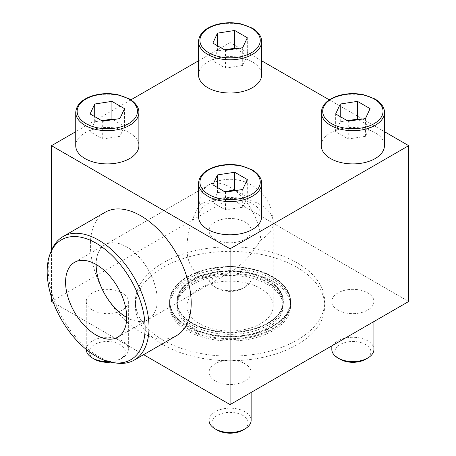 <?xml version="1.0" encoding="UTF-8"?>
<svg xmlns="http://www.w3.org/2000/svg" width="456" height="456" viewBox="0 0 456 456"><rect width="100%" height="100%" fill="white"/><g stroke="black" fill="none" stroke-linecap="round" stroke-linejoin="round"><path stroke-width="0.34" stroke-dasharray="2.28 1.71" d="M96.142 264.486A43.149 24.909 60 0 1 105.079 244.786A43.149 24.909 60 0 1 148.223 269.701A43.149 24.909 60 0 1 148.223 319.525A43.149 24.909 60 0 1 126.7 317.416M199.58 204.824C191.343 219.399 187.131 233.575 186.943 247.351C186.458 274.261 207.024 286.134 230.086 272.26C241.925 265.204 252.094 254.471 260.598 240.055A43.149 24.909 -120 0 0 241.765 196.633A43.149 24.909 -120 0 0 208.512 185.073A43.149 24.909 -120 0 0 199.58 204.824A43.149 24.909 0 0 1 260.598 204.824A43.149 24.909 0 0 1 273.235 222.437L273.235 306.073A43.149 24.909 180 0 1 230.086 330.988A43.149 24.909 180 0 1 186.943 306.073A43.149 24.909 180 0 1 213.579 283.056A43.149 24.909 180 0 1 260.598 288.46A43.149 24.909 180 0 1 273.235 306.073M198.514 74.79A31.572 18.229 180 0 1 218.008 57.952A31.572 18.229 180 0 1 252.413 61.902A31.572 18.229 180 0 1 261.659 74.79M198.514 216.56A31.572 18.229 180 0 1 218.008 199.722A31.572 18.229 180 0 1 252.413 203.672A31.572 18.229 180 0 1 261.659 216.56M384.436 131.676L329.323 99.858M261.659 60.791L230.086 42.562L198.514 60.791M130.855 99.858L75.736 131.676M321.298 145.675A31.572 18.229 180 0 1 340.786 128.837A31.572 18.229 180 0 1 375.191 132.787A31.572 18.229 180 0 1 384.436 145.675M75.736 145.675A31.572 18.229 180 0 1 95.23 128.837A31.572 18.229 180 0 1 129.635 132.787A31.572 18.229 180 0 1 138.88 145.675M272.865 281.375A60.5 34.93 180 0 1 290.586 306.073A60.5 34.93 180 0 1 230.086 341.002A60.5 34.93 180 0 1 169.592 306.073A60.5 34.93 180 0 1 206.938 273.805A60.5 34.93 180 0 1 272.865 281.375M187.308 328.451A60.5 34.93 0 0 0 247.636 337.178A60.5 34.93 0 0 0 289.417 310.582A60.5 34.93 0 0 0 290.586 303.753A60.5 34.93 0 0 0 272.865 279.055A60.5 34.93 0 0 0 206.938 271.48A60.5 34.93 0 0 0 169.592 303.753A60.5 34.93 0 0 0 170.755 310.582A60.5 34.93 0 0 0 187.308 328.451M408.684 301.49L230.086 198.377L51.494 301.49M230.086 42.562L230.086 198.377M51.494 250.492L51.494 297.221M176.432 335.724A71.284 41.154 60 0 1 105.148 294.57A71.284 41.154 60 0 1 105.148 212.262M53.352 302.562L143.611 354.677M163.117 340.159A94.717 54.686 0 0 0 266.332 352.009A94.717 54.686 0 0 0 324.803 301.49A94.717 54.686 0 0 0 297.061 262.827A94.717 54.686 0 0 0 193.84 250.971A94.717 54.686 0 0 0 135.375 301.49A94.717 54.686 0 0 0 163.117 340.159M215.203 239.2A21.05 12.152 0 0 0 238.14 241.834A21.05 12.152 0 0 0 251.136 230.605A21.05 12.152 0 0 0 244.969 222.015A21.05 12.152 0 0 0 222.032 219.376A21.05 12.152 0 0 0 209.042 230.605A21.05 12.152 0 0 0 215.203 239.2M337.981 310.086A21.05 12.152 0 0 0 360.924 312.719A21.05 12.152 0 0 0 373.914 301.49A21.05 12.152 0 0 0 367.753 292.9A21.05 12.152 0 0 0 344.81 290.267A21.05 12.152 0 0 0 331.82 301.49A21.05 12.152 0 0 0 337.981 310.086M92.425 310.086A21.05 12.152 0 0 0 115.362 312.719A21.05 12.152 0 0 0 128.358 301.49A21.05 12.152 0 0 0 122.191 292.9A21.05 12.152 0 0 0 99.254 290.267A21.05 12.152 0 0 0 86.264 301.49A21.05 12.152 0 0 0 92.425 310.086M215.203 380.971A21.05 12.152 0 0 0 238.14 383.604A21.05 12.152 0 0 0 251.136 372.375A21.05 12.152 0 0 0 244.969 363.785A21.05 12.152 0 0 0 222.032 361.152A21.05 12.152 0 0 0 209.042 372.375A21.05 12.152 0 0 0 215.203 380.971M297.061 267.41A94.717 54.686 180 0 1 324.803 306.073A94.717 54.686 180 0 1 230.086 360.759A94.717 54.686 180 0 1 135.375 306.073A94.717 54.686 180 0 1 193.84 255.554A94.717 54.686 180 0 1 297.061 267.41M192.597 325.396A53.021 30.609 0 0 0 250.378 332.031A53.021 30.609 0 0 0 283.108 303.753A53.021 30.609 0 0 0 282.082 297.768A53.021 30.609 0 0 0 267.581 282.104A53.021 30.609 0 0 0 214.708 274.455A53.021 30.609 0 0 0 178.091 297.768A53.021 30.609 0 0 0 177.07 303.753A53.021 30.609 0 0 0 192.597 325.396M267.581 284.43A53.021 30.609 180 0 1 283.108 306.073A53.021 30.609 180 0 1 230.086 336.682A53.021 30.609 180 0 1 177.07 306.073A53.021 30.609 180 0 1 209.8 277.795A53.021 30.609 180 0 1 267.581 284.43M217.335 430.15A18.035 10.414 180 0 1 217.335 415.427A18.035 10.414 180 0 1 242.843 415.427A18.035 10.414 180 0 1 242.843 430.15M209.042 420.329A21.05 12.152 180 0 1 222.032 409.1A21.05 12.152 180 0 1 244.969 411.734A21.05 12.152 180 0 1 251.136 420.329M340.113 359.265A18.035 10.414 180 0 1 340.113 344.536A18.035 10.414 180 0 1 365.621 344.536A18.035 10.414 180 0 1 365.621 359.265M331.82 349.444A21.05 12.152 180 0 1 344.81 338.215A21.05 12.152 180 0 1 367.753 340.849A21.05 12.152 180 0 1 373.914 349.444M242.843 273.651A18.035 10.414 180 0 1 242.843 288.38A18.035 10.414 180 0 1 217.335 288.38A18.035 10.414 180 0 1 217.335 273.651A18.035 10.414 180 0 1 242.843 273.651M244.969 269.963A21.05 12.152 180 0 1 251.136 278.559A21.05 12.152 180 0 1 244.969 287.149A21.05 12.152 180 0 1 215.203 287.149A21.05 12.152 180 0 1 209.042 278.559A21.05 12.152 180 0 1 222.032 267.33A21.05 12.152 180 0 1 244.969 269.963M94.557 359.265A18.035 10.414 180 0 1 94.557 344.536A18.035 10.414 180 0 1 120.065 344.536A18.035 10.414 180 0 1 120.065 359.265A18.035 10.414 180 0 1 110.58 362.144M86.264 349.456A21.05 12.152 180 0 1 86.264 349.444A21.05 12.152 180 0 1 99.254 338.215A21.05 12.152 180 0 1 122.191 340.849A21.05 12.152 180 0 1 128.358 349.444A21.05 12.152 180 0 1 122.191 358.034A21.05 12.152 180 0 1 108.34 361.579M224.529 191.583L217.483 192.671L212.872 202.612L225.475 209.885L242.689 207.224L247.306 197.283L235.649 190.557M247.306 197.283L247.306 179.527M217.483 192.671L217.483 187.519M212.872 202.612L212.872 184.851M225.475 209.885L225.475 192.13M242.689 207.224L242.689 189.468M101.751 120.697L94.706 121.786L90.094 131.727L102.697 139L119.911 136.338L124.528 126.397L112.871 119.671M124.528 126.397L124.528 108.642M94.706 121.786L94.706 116.633M90.094 131.727L90.094 113.966M102.697 139L102.697 121.245M119.911 136.338L119.911 118.583M224.529 49.812L217.483 50.901L212.872 60.842L225.475 68.115L242.689 65.453L247.306 55.512L235.649 48.786M247.306 55.512L247.306 37.757M217.483 50.901L217.483 45.748M212.872 60.842L212.872 43.081M225.475 68.115L225.475 50.359M242.689 65.453L242.689 47.698M347.307 120.697L340.262 121.786L335.65 131.727L348.253 139L365.467 136.338L370.084 126.397L358.427 119.671M370.084 126.397L370.084 108.642M340.262 121.786L340.262 116.633M335.65 131.727L335.65 113.966M348.253 139L348.253 121.245M365.467 136.338L365.467 118.583M51.534 250.39A71.284 41.154 -120 0 0 62.979 318.915A71.284 41.154 -120 0 0 116.605 363.096M126.7 317.473A43.217 24.955 -120 0 0 148.263 319.582A43.217 24.955 -120 0 0 157.212 299.803A43.217 24.955 -120 0 0 138.345 256.306A43.217 24.955 -120 0 0 105.04 244.73A43.217 24.955 -120 0 0 96.091 264.457M187.308 326.188A60.5 34.93 0 0 0 253.24 333.763A60.5 34.93 0 0 0 290.586 301.49A60.5 34.93 0 0 0 272.865 276.792A60.5 34.93 0 0 0 206.938 269.222A60.5 34.93 0 0 0 169.592 301.49A60.5 34.93 0 0 0 187.308 326.188M187.501 326.08A60.232 34.776 0 0 0 262.747 330.708A60.232 34.776 0 0 0 286.442 289.218A60.232 34.776 0 0 0 272.677 276.9A60.232 34.776 0 0 0 173.736 289.218A60.232 34.776 0 0 0 187.501 326.08M272.865 277.362A60.5 34.93 180 0 1 289.417 295.231A60.5 34.93 180 0 1 290.586 302.06A60.5 34.93 180 0 1 230.086 336.99A60.5 34.93 180 0 1 169.592 302.06A60.5 34.93 180 0 1 170.755 295.231A60.5 34.93 180 0 1 212.542 268.635A60.5 34.93 180 0 1 272.865 277.362M267.581 280.417A53.021 30.609 180 0 1 283.108 302.06A53.021 30.609 180 0 1 282.082 308.045A53.021 30.609 180 0 1 230.086 332.675A53.021 30.609 180 0 1 178.091 308.045A53.021 30.609 180 0 1 177.07 302.06A53.021 30.609 180 0 1 209.8 273.782A53.021 30.609 180 0 1 267.581 280.417M267.769 279.739A53.289 30.763 180 0 1 279.944 312.349A53.289 30.763 180 0 1 230.086 332.259A53.289 30.763 180 0 1 180.228 312.349A53.289 30.763 180 0 1 201.193 275.641A53.289 30.763 180 0 1 267.769 279.739M267.581 279.847A53.021 30.609 0 0 0 209.8 273.212A53.021 30.609 0 0 0 177.07 301.49A53.021 30.609 0 0 0 192.597 323.139A53.021 30.609 0 0 0 250.378 329.773A53.021 30.609 0 0 0 283.108 301.49A53.021 30.609 0 0 0 267.581 279.847M260.598 240.055A43.149 24.909 0 0 0 273.235 222.437A43.149 43.149 0 0 0 208.512 185.073L105.079 244.786M198.514 183.335A31.572 18.229 180 0 1 218.008 166.497A31.572 18.229 180 0 1 252.413 170.447A31.572 18.229 180 0 1 261.659 183.335M321.298 112.45A31.572 18.229 180 0 1 340.786 95.612A31.572 18.229 180 0 1 375.191 99.562A31.572 18.229 180 0 1 384.436 112.45M198.514 41.564A31.572 18.229 180 0 1 218.008 24.727A31.572 18.229 180 0 1 252.413 28.677A31.572 18.229 180 0 1 261.659 41.564M75.736 112.45A31.572 18.229 180 0 1 95.23 95.612A31.572 18.229 180 0 1 129.635 99.562A31.572 18.229 180 0 1 138.88 112.45M230.086 272.26L148.223 319.525M169.592 303.753L169.592 306.073M290.586 303.753L290.586 306.073M135.375 301.49L135.375 306.073M324.803 301.49L324.803 306.073M289.417 310.582L284.065 319.776C277.898 326.872 269.006 332.179 257.401 335.69C242.364 340.039 226.871 340.712 210.928 337.708C202.27 335.986 194.632 333.228 188.014 329.437C179.276 324.398 173.519 318.111 170.755 310.582M282.082 297.768L277.493 290.307C272.813 285.177 265.871 281.078 256.66 278.017C241.925 273.469 226.649 272.808 210.837 276.045C198.217 278.958 188.869 283.672 182.782 290.198L178.091 297.768M186.943 247.351L186.943 306.073M177.07 303.753L177.07 306.073M283.108 303.753L283.108 306.073M209.042 372.375L209.042 392.451M251.136 372.375L251.136 392.451M331.82 301.49L331.82 345.87M373.914 301.49L373.914 321.565M242.843 288.38L244.969 287.149M217.335 288.38L215.203 287.149M209.042 230.605L209.042 278.559M251.136 230.605L251.136 278.559M120.065 359.265L122.191 358.034M86.264 301.49L86.264 349.444M128.358 301.49L128.358 349.444M105.04 244.73L74.533 262.342M148.263 319.582L117.751 337.201M169.592 301.49L169.592 302.06M290.586 301.49L290.586 302.06M173.736 289.218L170.755 295.231M289.417 295.231L286.442 289.218M282.082 308.045L279.944 312.349M178.091 308.045L180.228 312.349M177.07 301.49L177.07 302.06M283.108 301.49L283.108 302.06"/><path stroke-width="0.68" d="M126.7 317.416A43.217 24.955 -120 0 0 107.838 273.919A43.217 24.955 -120 0 0 74.533 262.342A43.217 24.955 -120 0 0 74.533 312.246A43.217 24.955 -120 0 0 117.751 337.201A43.217 24.955 -120 0 0 126.7 317.416A43.149 24.909 60 0 1 96.142 264.543A43.149 24.909 60 0 1 96.142 264.486M261.659 41.564L261.659 74.79A31.572 18.229 180 0 1 230.086 93.018A31.572 18.229 180 0 1 198.514 74.79L198.514 41.564A31.572 18.229 180 0 0 230.086 59.793A31.572 18.229 180 0 0 261.659 41.564C261.852 38.532 260.256 32.986 252.122 28.033L240.489 23.78C231.79 22.093 223.36 22.475 215.209 24.937C204.647 28.454 199.084 33.995 198.514 41.564M261.659 183.335L261.659 216.56A31.572 18.229 180 0 1 230.086 234.789A31.572 18.229 180 0 1 198.514 216.56L198.514 183.335A31.572 18.229 180 0 0 230.086 201.563A31.572 18.229 180 0 0 261.659 183.335C261.852 180.302 260.256 174.756 252.122 169.803L240.489 165.551C231.79 163.864 223.36 164.245 215.209 166.714C204.647 170.225 199.084 175.765 198.514 183.335M75.736 131.676L51.494 145.675L230.086 248.788L408.684 145.675L384.436 131.676M329.323 99.858L261.659 60.791M198.514 60.791L130.855 99.858M384.436 112.45L384.436 145.675A31.572 18.229 180 0 1 352.864 163.903A31.572 18.229 180 0 1 321.298 145.675L321.298 112.45A31.572 18.229 180 0 0 352.864 130.678A31.572 18.229 180 0 0 384.436 112.45C384.636 109.417 383.034 103.871 374.9 98.918L363.267 94.666C354.568 92.978 346.138 93.36 337.987 95.823C327.431 99.34 321.868 104.88 321.298 112.45M138.88 112.45L138.88 145.675A31.572 18.229 180 0 1 107.308 163.903A31.572 18.229 180 0 1 75.736 145.675L75.736 112.45A31.572 18.229 180 0 0 107.308 130.678A31.572 18.229 180 0 0 138.88 112.45C139.074 109.417 137.478 103.871 129.344 98.918L117.711 94.666C109.007 92.978 100.582 93.36 92.431 95.823C81.869 99.34 76.306 104.88 75.736 112.45M408.684 145.675L408.684 301.49L230.086 404.603L143.611 354.677M51.494 145.675L51.494 250.492M51.494 297.221L51.494 301.49L53.352 302.562M62.979 236.607L105.148 212.262A71.284 41.154 60 0 1 140.79 215.791A71.284 41.154 60 0 1 191.195 303.092A71.284 41.154 60 0 1 176.432 335.724L134.263 360.069A71.284 41.154 -120 0 0 149.026 327.442A71.284 41.154 -120 0 0 117.91 255.702A71.284 41.154 -120 0 0 62.979 236.607A71.284 41.154 -120 0 0 51.534 250.39L50.394 253.183A69.255 39.986 -120 0 0 61.514 319.764A69.255 39.986 -120 0 0 113.612 362.685A69.255 39.986 -120 0 0 145.111 328.046A69.255 39.986 -120 0 0 105.028 249.29A69.255 39.986 -120 0 0 50.394 253.183M230.086 248.788L230.086 404.603M251.136 392.451L251.136 420.329A21.05 12.152 180 0 1 244.969 428.919L242.843 430.15A18.035 10.414 180 0 1 217.335 430.15L215.203 428.919A21.05 12.152 180 0 1 209.042 420.329L209.042 392.451M244.969 428.919A21.05 12.152 180 0 1 215.203 428.919M217.483 174.916L212.872 184.851L225.475 192.13L242.689 189.468L247.306 179.527L234.703 172.248L217.483 174.916L217.483 187.519M373.914 321.565L373.914 349.444A21.05 12.152 180 0 1 367.753 358.034L365.621 359.265A18.035 10.414 180 0 1 340.113 359.265L337.981 358.034A21.05 12.152 180 0 1 331.82 349.444L331.82 345.87M367.753 358.034A21.05 12.152 180 0 1 337.981 358.034M340.262 104.031L335.65 113.966L348.253 121.245L365.467 118.583L370.084 108.642L357.481 101.363L340.262 104.031L340.262 116.633M217.483 33.145L212.872 43.081L225.475 50.359L242.689 47.698L247.306 37.757L234.703 30.478L217.483 33.145L217.483 45.748M110.58 362.144A18.035 10.414 180 0 1 94.557 359.265L92.425 358.034A21.05 12.152 180 0 1 86.264 349.456M108.34 361.579A21.05 12.152 180 0 1 92.425 358.034M94.706 104.031L90.094 113.966L102.697 121.245L119.911 118.583L124.528 108.642L111.925 101.363L94.706 104.031L94.706 116.633M235.649 190.557L234.703 190.01L234.703 172.248M234.703 190.01L224.529 191.583M112.871 119.671L111.925 119.124L111.925 101.363M111.925 119.124L101.751 120.697M235.649 48.786L234.703 48.239L234.703 30.478M234.703 48.239L224.529 49.812M358.427 119.671L357.481 119.124L357.481 101.363M357.481 119.124L347.307 120.697M113.612 362.685L116.605 363.096A71.284 41.154 -120 0 0 134.263 360.069M96.091 264.457A43.217 24.955 -120 0 0 126.7 317.473M251.421 169.877A30.17 17.419 180 0 1 237.895 199.015A30.17 17.419 180 0 1 200.948 177.68A30.17 17.419 180 0 1 251.421 169.877M374.199 98.986A30.17 17.419 180 0 1 360.673 128.13A30.17 17.419 180 0 1 323.726 106.795A30.17 17.419 180 0 1 374.199 98.986M251.421 28.101A30.17 17.419 180 0 1 237.895 57.245A30.17 17.419 180 0 1 200.948 35.91A30.17 17.419 180 0 1 251.421 28.101M128.643 98.986A30.17 17.419 180 0 1 115.117 128.13A30.17 17.419 180 0 1 78.17 106.795A30.17 17.419 180 0 1 128.643 98.986"/></g></svg>
